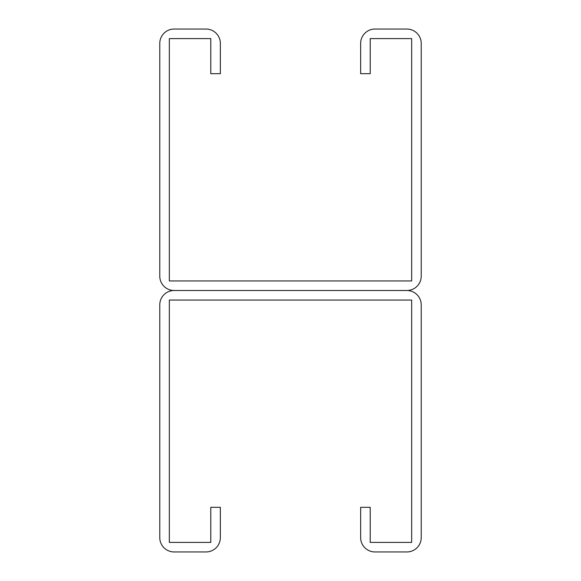 <?xml version="1.0" encoding="UTF-8"?>
<svg xmlns="http://www.w3.org/2000/svg" width="581" height="581" viewBox="0 0 581 581"><rect width="100%" height="100%" fill="white"/><g stroke="black" fill="none" stroke-linecap="round" stroke-linejoin="round"><path stroke-width="0.87" d="M210.787 43.401L210.787 73.685L220.352 73.685L220.352 43.401A14.351 14.351 0 0 0 206.008 29.05L174.126 29.05A14.351 14.351 0 0 0 159.775 43.401L159.775 276.149A14.351 14.351 0 0 0 174.126 290.5L406.874 290.5L174.126 290.5A14.351 14.351 0 0 0 159.775 304.851L159.775 537.599A14.351 14.351 0 0 0 174.126 551.95L206.008 551.95A14.351 14.351 0 0 0 220.352 537.599L220.352 507.315L210.787 507.315L210.787 542.385L169.34 542.385L169.34 300.065L411.66 300.065L411.66 542.385L370.213 542.385L370.213 507.315L360.648 507.315L360.648 537.599A14.351 14.351 0 0 0 374.992 551.95L406.874 551.95A14.351 14.351 0 0 0 421.225 537.599L421.225 304.851A14.351 14.351 0 0 0 406.874 290.5A14.351 14.351 0 0 0 421.225 276.149L421.225 43.401A14.351 14.351 0 0 0 406.874 29.05L374.992 29.05A14.351 14.351 0 0 0 360.648 43.401L360.648 73.685L370.213 73.685L370.213 38.615L411.66 38.615L411.66 280.935L169.34 280.935L169.34 38.615L210.787 38.615L210.787 43.401"/></g></svg>
